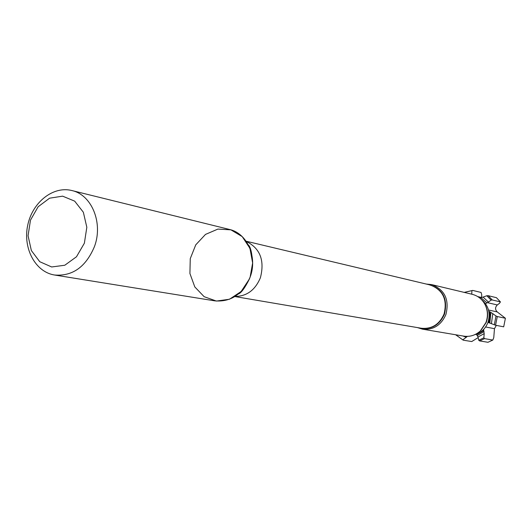 <?xml version="1.0" encoding="UTF-8"?>
<svg xmlns="http://www.w3.org/2000/svg" width="532" height="532" viewBox="0 0 532 532"><rect width="100%" height="100%" fill="white"/><g stroke="black" fill="none" stroke-linecap="round" stroke-linejoin="round"><path stroke-width="0.8" d="M492.832 340.048L484.572 338.638L479.625 340.912L487.944 342.289L492.832 340.048L493.776 337.561L494.461 328.67L496.323 325.378M479.625 340.912L478.733 340.221L483.867 337.807L484.193 333.624L478.015 336.995L478.733 340.221M484.572 338.638L483.867 337.807M488.509 310.003L497.234 311.918L505.4 318.256L503.691 326.828L495.565 325.232L488.635 322.625L489.839 317.198L489.58 311.672L492.778 313.627L491.442 323.523M455.611 334.754L463.226 340.174L471.724 341.551L478.155 337.614M463.226 340.174L455.718 334.774M462.993 339.649L466.258 337.301L462.926 335.991M483.734 330.585L476.586 334.681L483.674 330.312L484.193 333.624M476.745 334.847L478.015 336.995M467.329 336.39L466.258 337.301M481.6 297.548L481.726 294.761L481.074 292.46L472.709 290.412L464.343 292.42M464.197 292.387L472.709 290.412M471.758 294.189L471.911 290.798M497.234 311.918C494.999 309.624 495.026 307.297 497.314 304.942L499.482 303.32L500.426 301.897L496.436 297.681L488.243 295.692L492.273 299.962L491.063 300.121L486.853 295.739L483.083 297.095L488.462 302.076L491.063 300.121M500.426 301.897L492.273 299.962M488.243 295.692L486.853 295.739M479.631 297.907L480.037 298.239M486.188 303.267L488.462 302.076M479.771 297.88L483.083 297.095M505.4 318.256L497.294 316.54L495.565 325.232M497.294 316.54L496.004 315.988L494.314 324.853M496.004 315.988L492.778 313.627M488.768 311.08L489.58 311.672M486.002 303.393L485.669 303.905M488.635 322.625L487.891 322.598M483.754 329.315L483.674 330.312M476.586 334.681L476.313 334.242M84.375 243.191L86.829 227.27L83.351 212.241L74.68 201.143L62.616 196.155L49.582 198.19L38.138 206.755L30.477 220.135L28.063 235.729L31.355 250.545L39.754 261.704L51.671 266.971L64.791 265.242L76.488 256.763L84.375 243.191M94.483 246.502C103.341 222.895 91.677 194.705 71.787 190.523C53.001 185.741 32.179 202.519 27.657 225.535C22.816 248.484 35.418 272.071 54.577 275.017C72.591 276.414 85.898 266.911 94.483 246.502M71.787 190.523L229.378 229.425C247.174 233.209 257.794 257.182 250.14 277.059C242.698 294.243 230.928 302.176 214.828 300.859L54.577 275.017M474.604 334.754C480.881 333.005 485.31 328.949 487.897 322.578C490.717 313.355 488.655 305.774 481.713 299.822M478.627 332.4L480.762 330.665L486.221 322.445C488.203 316.839 488.057 311.353 485.783 306L484.499 303.566M417.487 327.606L422.468 329.155L463.751 336.131C469.929 337.029 475.462 335.306 480.349 330.964L485.969 322.498C488.01 316.726 487.864 311.08 485.523 305.561C482.724 299.656 478.308 295.905 472.27 294.316L431.545 284.587L426.358 284.068M422.468 329.155C433.267 330.159 441.081 325.298 445.896 314.578C449.56 299.636 444.779 289.641 431.545 284.587M420.014 328.031C431.173 329.953 439.332 325.338 444.479 314.186C448.05 298.698 442.837 288.856 428.845 284.66M234.858 296.55L421.271 328.244C431.765 329.228 439.352 324.507 444.034 314.086C447.592 299.569 442.943 289.854 430.089 284.959L246.13 241.215M250.14 277.059L252.633 262.981L249.947 248.351L242.24 236.634L230.895 229.844L217.914 229.079L205.505 234.406L195.749 244.853L190.257 258.652L189.917 273.501L194.805 286.934L204.142 296.683L216.391 301.065L229.485 299.243L241.162 291.476L249.355 279.061L250.14 277.059M484.047 331.542L477.364 335.493M477.763 296.597L481.606 297.508M480.955 297.687L486.993 302.901M487.498 302.675L497.314 304.942M489.852 311.832L490.072 317.298L488.881 322.665M490.916 312.417L489.839 322.891M485.61 326.987L494.461 328.67M235.024 296.444C246.722 296.351 255.18 290.12 260.394 277.751C264.85 260.454 260.128 248.331 246.243 241.382M485.783 306L485.523 305.561M480.762 330.665L480.349 330.964M248.424 245.013C250.599 247.081 252.002 253.072 252.633 262.981M238.456 293.957C241.269 292.906 244.9 287.938 249.355 279.061"/></g></svg>
